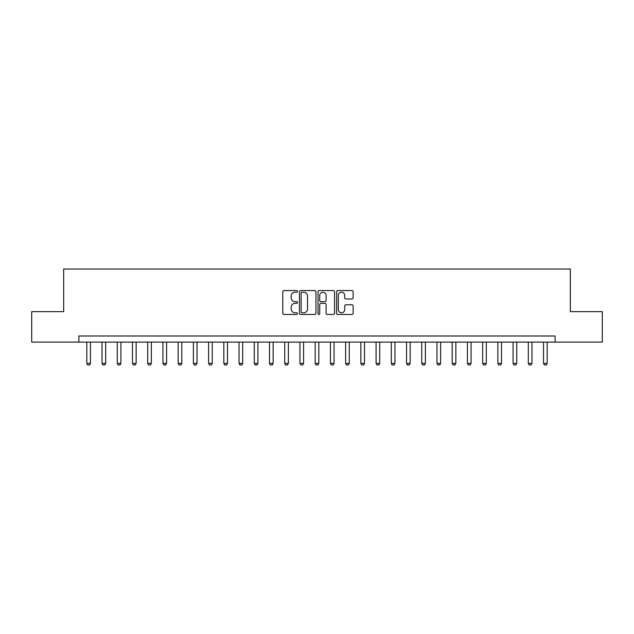 <?xml version="1.0" encoding="UTF-8"?>
<svg xmlns="http://www.w3.org/2000/svg" width="634" height="634" viewBox="0 0 634 634"><rect width="100%" height="100%" fill="white"/><g stroke="black" fill="none" stroke-linecap="round" stroke-linejoin="round"><path stroke-width="0.95" d="M297.512 291.386A0.84 0.84 0 0 0 296.68 290.554L283.977 290.554A1.197 1.197 0 0 0 282.78 291.751L282.78 313.267A1.197 1.197 0 0 0 283.977 314.464L296.68 314.464A0.84 0.84 0 0 0 297.512 313.624A0.84 0.84 0 0 0 296.68 312.784L295.032 312.784A3.828 3.828 0 0 1 291.204 308.964L291.204 307.165A3.828 3.828 0 0 1 295.032 303.345L296.68 303.345A0.84 0.84 0 0 0 297.512 302.505A0.84 0.84 0 0 0 296.68 301.673L295.032 301.673A3.828 3.828 0 0 1 291.204 297.845L291.204 296.054A3.828 3.828 0 0 1 295.032 292.226L296.68 292.226A0.84 0.84 0 0 0 297.512 291.386M351.941 298.979A1.197 1.197 0 0 0 353.13 297.782L353.13 291.751A1.197 1.197 0 0 0 351.941 290.554L337.835 290.554A1.197 1.197 0 0 0 336.638 291.751L336.638 313.267A1.197 1.197 0 0 0 337.835 314.464L351.941 314.464A1.197 1.197 0 0 0 353.13 313.267L353.13 305.976A1.197 1.197 0 0 0 351.941 304.78L345.902 304.78A1.197 1.197 0 0 0 344.706 305.976L344.706 309.59A3.202 3.202 0 0 1 341.504 312.784A3.202 3.202 0 0 1 338.31 309.59L338.31 295.42A3.202 3.202 0 0 1 341.504 292.226A3.202 3.202 0 0 1 344.706 295.42L344.706 297.782A1.197 1.197 0 0 0 345.902 298.979L351.941 298.979M78.893 342.091L31.7 342.091L31.7 311.643L63.669 311.643L63.669 269.014L570.331 269.014L570.331 311.643L602.3 311.643L602.3 342.091L555.107 342.091L555.107 335.996L78.893 335.996L78.893 342.091L555.107 342.091M315.954 291.751A1.197 1.197 0 0 0 314.757 290.554L300.651 290.554A1.197 1.197 0 0 0 299.454 291.751L299.454 313.267A1.197 1.197 0 0 0 300.651 314.464L314.757 314.464A1.197 1.197 0 0 0 315.954 313.267L315.954 291.751M319.243 290.554L333.349 290.554A1.197 1.197 0 0 1 334.546 291.751L334.546 313.267A1.197 1.197 0 0 1 333.349 314.464L327.31 314.464A1.197 1.197 0 0 1 326.114 313.267L326.114 304.542A1.197 1.197 0 0 0 324.917 303.345L320.915 303.345A1.197 1.197 0 0 0 319.718 304.542L319.718 313.624A0.84 0.84 0 0 1 318.886 314.464A0.84 0.84 0 0 1 318.046 313.624L318.046 291.751A1.197 1.197 0 0 1 319.243 290.554M301.966 292.226A0.84 0.84 0 0 0 301.126 293.059L301.126 311.952A0.84 0.84 0 0 0 301.966 312.784L303.702 312.784A3.828 3.828 0 0 0 307.53 308.964L307.53 296.054A3.828 3.828 0 0 0 303.702 292.226L301.966 292.226M326.114 295.484A3.202 3.202 0 0 0 322.92 292.282A3.202 3.202 0 0 0 319.718 295.484L319.718 300.476A1.197 1.197 0 0 0 320.915 301.673L324.917 301.673A1.197 1.197 0 0 0 326.114 300.476L326.114 295.484M86.81 342.091L86.81 363.401L90.464 363.401L90.464 342.091M90.464 363.401L89.552 364.986L87.722 364.986L86.81 363.401M102.034 342.091L102.034 363.401L105.688 363.401L105.688 342.091M105.688 363.401L104.776 364.986L102.946 364.986L102.034 363.401M117.258 342.091L117.258 363.401L120.912 363.401L120.912 342.091M120.912 363.401L120 364.986L118.17 364.986L117.258 363.401M132.482 342.091L132.482 363.401L136.136 363.401L136.136 342.091M136.136 363.401L135.224 364.986L133.394 364.986L132.482 363.401M147.706 342.091L147.706 363.401L151.36 363.401L151.36 342.091M151.36 363.401L150.448 364.986L148.618 364.986L147.706 363.401M162.93 342.091L162.93 363.401L166.583 363.401L166.583 342.091M166.583 363.401L165.672 364.986L163.841 364.986L162.93 363.401M178.154 342.091L178.154 363.401L181.807 363.401L181.807 342.091M181.807 363.401L180.896 364.986L179.073 364.986L178.154 363.401M193.378 342.091L193.378 363.401L197.031 363.401L197.031 342.091M197.031 363.401L196.12 364.986L194.297 364.986L193.378 363.401M208.602 342.091L208.602 363.401L212.255 363.401L212.255 342.091M212.255 363.401L211.344 364.986L209.521 364.986L208.602 363.401M223.826 342.091L223.826 363.401L227.479 363.401L227.479 342.091M227.479 363.401L226.568 364.986L224.745 364.986L223.826 363.401M239.05 342.091L239.05 363.401L242.703 363.401L242.703 342.091M242.703 363.401L241.792 364.986L239.969 364.986L239.05 363.401M254.274 342.091L254.274 363.401L257.927 363.401L257.927 342.091M257.927 363.401L257.016 364.986L255.193 364.986L254.274 363.401M269.498 342.091L269.498 363.401L273.151 363.401L273.151 342.091M273.151 363.401L272.24 364.986L270.417 364.986L269.498 363.401M284.721 342.091L284.721 363.401L288.375 363.401L288.375 342.091M288.375 363.401L287.464 364.986L285.641 364.986L284.721 363.401M299.945 342.091L299.945 363.401L303.599 363.401L303.599 342.091M303.599 363.401L302.687 364.986L300.865 364.986L299.945 363.401M315.169 342.091L315.169 363.401L318.831 363.401L318.831 342.091M318.831 363.401L317.911 364.986L316.089 364.986L315.169 363.401M330.401 342.091L330.401 363.401L334.055 363.401L334.055 342.091M334.055 363.401L333.135 364.986L331.313 364.986L330.401 363.401M345.625 342.091L345.625 363.401L349.279 363.401L349.279 342.091M349.279 363.401L348.359 364.986L346.536 364.986L345.625 363.401M360.849 342.091L360.849 363.401L364.502 363.401L364.502 342.091M364.502 363.401L363.583 364.986L361.76 364.986L360.849 363.401M376.073 342.091L376.073 363.401L379.726 363.401L379.726 342.091M379.726 363.401L378.807 364.986L376.984 364.986L376.073 363.401M391.297 342.091L391.297 363.401L394.95 363.401L394.95 342.091M394.95 363.401L394.031 364.986L392.208 364.986L391.297 363.401M406.521 342.091L406.521 363.401L410.174 363.401L410.174 342.091M410.174 363.401L409.255 364.986L407.432 364.986L406.521 363.401M421.745 342.091L421.745 363.401L425.398 363.401L425.398 342.091M425.398 363.401L424.479 364.986L422.656 364.986L421.745 363.401M436.969 342.091L436.969 363.401L440.622 363.401L440.622 342.091M440.622 363.401L439.703 364.986L437.88 364.986L436.969 363.401M452.193 342.091L452.193 363.401L455.846 363.401L455.846 342.091M455.846 363.401L454.927 364.986L453.104 364.986L452.193 363.401M467.416 342.091L467.416 363.401L471.07 363.401L471.07 342.091M471.07 363.401L470.159 364.986L468.328 364.986L467.416 363.401M482.64 342.091L482.64 363.401L486.294 363.401L486.294 342.091M486.294 363.401L485.382 364.986L483.552 364.986L482.64 363.401M497.864 342.091L497.864 363.401L501.518 363.401L501.518 342.091M501.518 363.401L500.606 364.986L498.776 364.986L497.864 363.401M513.088 342.091L513.088 363.401L516.742 363.401L516.742 342.091M516.742 363.401L515.83 364.986L514 364.986L513.088 363.401M528.312 342.091L528.312 363.401L531.966 363.401L531.966 342.091M531.966 363.401L531.054 364.986L529.224 364.986L528.312 363.401M543.536 342.091L543.536 363.401L547.19 363.401L547.19 342.091M547.19 363.401L546.278 364.986L544.447 364.986L543.536 363.401"/></g></svg>
